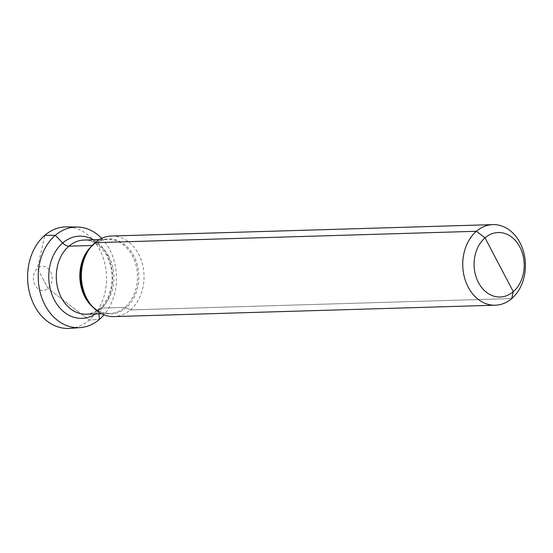 <?xml version="1.0" encoding="UTF-8"?>
<svg xmlns="http://www.w3.org/2000/svg" width="553" height="553" viewBox="0 0 553 553"><rect width="100%" height="100%" fill="white"/><g stroke="black" fill="none" stroke-linecap="round" stroke-linejoin="round"><path stroke-width="0.41" stroke-dasharray="2.77 2.07" d="M111.506 236.013A40.314 31.327 88.3 0 1 138.596 254.104A40.314 31.327 -91.7 0 1 140.697 294.991A40.314 31.327 -91.7 0 1 113.911 316.599M101.676 238.371A50.364 39.139 -91.7 0 1 109.708 249.624A50.364 39.139 -91.7 0 1 103.964 314.83M69.858 328.378A50.793 39.47 -91.7 0 0 102.609 300.486A50.793 39.47 -91.7 0 0 99.685 249.693A50.793 39.47 88.3 0 0 66.83 226.889M50.489 271.737A12.09 9.401 -91.7 0 1 48.021 288.486A12.09 9.401 -91.7 0 1 34.957 285.058A12.09 9.401 88.3 0 1 37.424 268.309A12.09 9.401 88.3 0 1 50.489 271.737M92.151 245.491L92.406 245.484A3.228 1.721 -130.6 0 0 93.229 245.09L95.054 242.67M511.739 298.551L130.37 309.943L126.105 307.703A3.228 1.721 -130.6 0 0 124.902 307.371L101.365 308.076A8.06 4.3 -130.6 0 0 98.738 311.574L98.939 313.821L98.738 311.574A8.06 4.3 -130.6 0 1 101.365 308.076L124.902 307.371A3.228 1.721 -130.6 0 1 126.105 307.703L130.37 309.943L511.739 298.551M42.726 278.401L48.021 288.486L89.316 320.049L99.429 319.385L89.316 320.049L48.021 288.486L37.424 268.309L44.821 235.288M99.333 239.608L107.545 239.359A37.086 28.818 88.3 0 1 132.471 256.004A37.086 28.818 -91.7 0 1 134.4 293.622A37.086 28.818 -91.7 0 1 109.764 313.496C102.353 313.703 95.655 310.302 89.676 303.314A37.521 29.157 -91.7 0 0 128.614 305.284A37.521 29.157 -91.7 0 0 133.764 255.735A37.521 29.157 88.3 0 0 88.107 250.723C93.657 243.389 100.141 239.601 107.545 239.359A37.086 28.818 88.3 0 0 91.217 246.562M101.545 313.745L109.764 313.496A37.086 28.818 -91.7 0 1 93.028 307.281M108.934 256.703A37.086 28.818 88.3 0 0 84.008 240.064C89.392 239.656 99.105 242.152 106.971 256.011C113.718 270.341 113.828 284.581 107.317 298.724C102.367 306.535 99.63 312.141 86.227 314.201A37.086 28.818 -91.7 0 0 110.863 294.32A37.086 28.818 -91.7 0 0 108.934 256.703M93.409 239.781A41.116 31.956 88.3 0 1 107.13 254.615A41.116 31.956 -91.7 0 1 95.621 313.917"/><path stroke-width="0.83" d="M519.861 247.004A32.247 25.065 88.3 0 0 485.022 237.859A32.247 25.065 88.3 0 0 478.442 282.528A32.247 25.065 -91.7 0 0 513.281 291.673A32.247 25.065 -91.7 0 0 519.861 247.004M495.288 305.208A40.314 31.327 -91.7 0 0 522.067 283.606A40.314 31.327 -91.7 0 0 519.965 242.712A40.314 31.327 88.3 0 0 492.875 224.622A40.314 31.327 88.3 0 0 466.096 246.23A40.314 31.327 88.3 0 0 468.197 287.125A40.314 31.327 -91.7 0 0 495.288 305.208L113.911 316.599A40.314 31.327 -91.7 0 1 91.231 305.228A40.314 31.327 -91.7 0 1 86.821 298.509A40.314 31.327 88.3 0 1 89.545 248.719A40.314 31.327 88.3 0 1 111.506 236.013L492.875 224.622M103.964 314.83A50.364 39.139 -91.7 0 1 80.137 327.639A50.364 39.139 -91.7 0 1 45.021 305.104A50.364 39.139 -91.7 0 1 42.699 253.302A50.364 39.139 -91.7 0 1 77.13 227.013A50.364 39.139 -91.7 0 1 101.676 238.371M77.13 227.013L66.83 226.889A50.793 39.47 88.3 0 0 32.102 253.405A50.793 39.47 88.3 0 0 34.452 305.65A50.793 39.47 -91.7 0 0 69.858 328.378L80.137 327.639M44.821 235.288L55.307 235.336L62.71 242.954A8.06 4.3 -130.6 0 0 68.869 246.189L92.151 245.491M95.054 242.67L476.423 231.278L485.022 237.859L513.281 291.673L511.739 298.551L513.281 291.673L499.152 264.769M98.939 313.821L99.429 319.385L98.939 313.821M89.545 248.719L88.107 250.723A37.521 29.157 88.3 0 0 85.577 297.065A37.521 29.157 -91.7 0 0 89.676 303.314L91.231 305.228M93.028 307.281A37.086 28.818 -91.7 0 1 84.837 296.857A37.086 28.818 88.3 0 1 91.217 246.562M99.333 239.608L84.008 240.064A37.086 28.818 88.3 0 0 59.371 259.945A37.086 28.818 88.3 0 0 61.3 297.562A37.086 28.818 -91.7 0 0 86.227 314.201L101.545 313.745M95.621 313.917A41.116 31.956 -91.7 0 1 54.318 299.913A41.116 31.956 88.3 0 1 56.074 250.613A41.116 31.956 88.3 0 1 93.409 239.781"/></g></svg>
